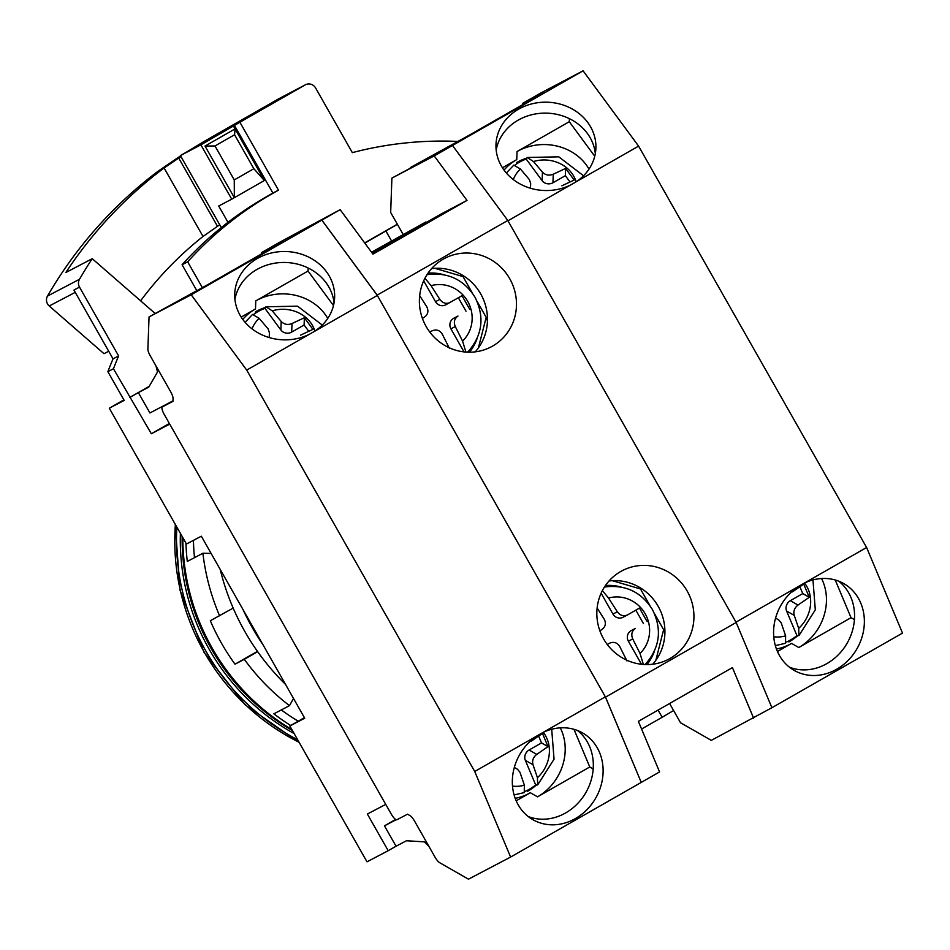 <?xml version="1.0" encoding="UTF-8"?>
<svg xmlns="http://www.w3.org/2000/svg" width="950" height="950" viewBox="0 0 950 950"><rect width="100%" height="100%" fill="white"/><g stroke="black" fill="none" stroke-linecap="round" stroke-linejoin="round"><path stroke-width="1.43" d="M182.162 536.453A214.783 206.874 62.3 0 0 211.138 648.47A214.783 206.874 62.3 0 0 292.434 730.574M294.132 733.554A214.783 206.874 -117.7 0 1 209.273 649.444A214.783 206.874 -117.7 0 1 180.393 533.342M297.647 739.753A218.69 210.627 -117.7 0 1 206.007 651.308A218.69 210.627 -117.7 0 1 176.866 527.143M285.522 684.404A232.75 224.176 -117.7 0 1 244.839 631.501A232.75 224.176 -117.7 0 1 220.21 569.43M243.069 609.686A232.75 224.176 62.3 0 0 252.284 627.594A232.75 224.176 62.3 0 0 262.948 644.682M227.976 222.324L218.702 206.007L231.729 199.179L200.866 144.851L180.405 155.586L271.842 103.324L212.527 136.895A445.182 428.782 62.3 0 0 199.251 144.816M200.866 144.851L279.3 99.441M221.303 227.572L180.405 155.586M304.416 717.666L289.845 726.002L366.997 861.816L388.194 850.701L367.365 814.031L385.747 804.389M169.717 424.104L151.335 433.746L169.349 423.451M289.845 726.002L304.724 718.2L201.341 536.216L186.461 544.018L109.298 408.203L124.189 400.401L107.873 371.676L113.454 368.754L151.335 433.746M233.522 126.184L264.385 180.512L231.729 199.179M279.288 99.418L239.887 122.229L305.199 84.906A7.814 7.517 -117.7 0 1 315.59 87.958L352.331 152.641A374.894 361.083 -117.7 0 1 458.126 141.443M186.877 151.881L203.407 141.859A445.182 428.782 -117.7 0 1 206.946 139.816L278.789 98.752A7.814 7.517 -117.7 0 1 279.015 98.634L305.437 84.776M253.852 168.72L234.258 179.918L234.341 197.683L205.022 146.074L235.066 128.903L234.567 134.757L253.852 168.72L264.385 180.512M388.194 850.701L396.031 846.212L384.465 825.847L395.639 819.458M428.949 846.426L424.472 841.878L406.457 840.75L396.031 846.212M196.876 290.759L182.079 264.729A367.08 353.554 -117.7 0 1 266.356 196.804L272.887 193.064L234.306 125.163M149.221 386.353L129.758 397.468M202.374 287.696L187.661 261.796A367.08 353.554 -117.7 0 1 271.938 193.871L278.469 190.143L239.887 122.229M113.454 368.754A374.894 361.083 -117.7 0 1 118.619 355.941L79.515 287.114A7.814 7.517 62.3 0 1 79.491 279.276A445.182 428.782 62.3 0 1 92.233 258.685L155.099 313.452M172.971 400.876L149.922 412.977L138.344 392.599L130.506 397.076M107.873 371.676A374.894 361.083 -117.7 0 1 113.038 358.863L118.619 355.941M113.038 358.863L73.934 290.035L79.515 287.114M109.298 408.203L123.88 399.867M234.258 179.918L214.973 145.956L205.022 146.074M214.973 145.956L234.567 134.757M396.138 819.719L384.465 825.847M278.469 190.143L272.887 193.064M187.661 261.796L182.079 264.729M92.233 258.685L65.823 272.531A445.182 428.782 62.3 0 1 164.101 167.972L203.015 236.467A367.08 353.554 -117.7 0 0 140.6 300.829M138.344 392.599L148.758 387.137L157.522 371.961L155.966 365.892M108.704 351.239L104.013 353.709L49.234 305.983A7.814 7.517 -117.7 0 1 47.5 296.056A445.182 428.782 -117.7 0 1 158.175 171.154L180.559 155.848M219.711 224.77L203.015 236.467M217.467 226.29L178.719 158.068L180.975 156.584M658.065 710.101L662.15 717.286L641.582 729.042M673.597 710.529L662.15 717.286M178.719 158.068L164.101 167.972M364.836 243.141L397.397 224.319M385.938 231.076L391.471 240.825M364.657 242.891L397.338 224.212M514.318 767.434L517.441 769.227L519.935 772.184L524.376 785.163A32.822 28.749 -60.2 0 1 512.501 786.089M538.674 736.143L541.512 742.9L529.102 750.001A7.814 6.84 119.8 0 0 525.338 760.332L535.681 784.961A45.422 39.793 -60.2 0 1 529.364 789.248A45.422 39.793 -60.2 0 1 525.172 791.374M593.18 768.93L589.772 766.982L537.522 796.848A49.982 43.795 119.8 0 0 560.286 727.854M536.251 785.151A49.982 43.795 -60.2 0 1 527.713 791.231L526.716 790.661M149.043 316.908L207.836 284.608L275.761 245.777C283.053 241.585 284.359 240.694 279.68 243.117L261.381 252.7L279.668 242.25L321.836 220.139L377.34 295.438L605.364 696.825L474.727 771.483L246.715 370.096L191.211 294.797L149.043 316.908L147.891 349.161A7.814 2.102 -119.8 0 0 150.314 355.941L170.644 391.721A7.814 2.102 -119.8 0 1 173.054 398.501L172.959 401.316L162.355 406.885A7.814 2.102 -119.8 0 0 162.331 406.897A7.814 2.102 -119.8 0 0 164.35 414.651L391.174 813.936A7.814 2.102 -119.8 0 0 396.898 819.755L407.503 814.197L410.02 815.634A7.814 2.102 -119.8 0 1 414.651 821.263L434.969 857.043A7.814 2.102 -119.8 0 0 439.601 862.659L468.457 879.178L510.613 857.066L474.727 771.483M542.771 732.604A49.982 43.795 -60.2 0 1 582.552 732.925A49.982 43.795 -60.2 0 1 602.941 775.093A49.982 43.795 -60.2 0 1 575.439 818.544A49.982 43.795 -60.2 0 1 532.891 819.684A49.982 43.795 -60.2 0 1 512.394 779.095A49.982 43.795 -60.2 0 1 537.332 735.704M577.446 730.479A49.982 43.795 -60.2 0 1 565.63 812.939A49.982 43.795 -60.2 0 1 528.188 816.513M309.308 334.317L314.747 331.206A49.982 44.175 2 0 0 334.637 297.457A49.982 44.175 2 0 0 309.13 257.331A49.982 44.175 2 0 0 257.296 258.519A49.982 44.175 2 0 0 234.733 293.894A49.982 44.175 2 0 0 258.839 333.284A49.982 44.175 2 0 0 309.308 334.317L246.715 370.096M234.923 299.392A49.982 44.175 -178 0 1 256.904 269.479A49.982 44.175 -178 0 1 334.056 302.931M255.336 313.251L255.396 311.849A49.982 44.175 -178 0 1 265.157 307.539M327.762 318.428A49.982 44.175 2 0 0 255.776 300.889L255.491 308.928A49.982 44.175 2 0 0 242.784 319.426M253.923 314.236A45.422 40.149 -178 0 1 258.02 311.588A45.422 40.149 -178 0 1 264.919 308.358L280.891 330.018L281.188 321.456L272.234 310.852L265.941 306.791L264.919 308.334M535.681 784.961L537.653 784.926L537.439 777.694L532.997 764.714C531.929 760.617 533.188 757.174 536.762 754.383L547.996 746.617L542.462 733.412L531.228 741.178M541.512 742.9L547.996 746.617M514.092 794.948L524.234 792.597L524.376 785.163M605.364 696.825L641.25 782.408L510.613 857.066M515.185 798.321A49.982 43.795 119.8 0 0 530.326 792.727L516.183 800.814M589.772 766.982L573.978 729.315M321.836 220.139L191.211 294.797M282.554 241.716L279.656 243.521M377.34 295.438L314.747 331.206M261.381 252.7L261.333 254.03M264.492 307.764L255.348 312.989M255.491 308.928L241.193 317.098M308.144 267.995L308.037 271.035L255.776 300.889M308.037 271.035L333.497 305.567M269.242 337.571L269.408 332.749L268.126 328.926L259.172 318.321L252.51 314.462L245.1 322.335M300.568 335.148L312.93 329.365L304.368 317.751L292.006 323.534C287.791 325.197 284.192 324.508 281.188 321.456M304.368 317.751L304.107 324.995L308.702 331.241M292.006 323.534L291.697 332.096A7.814 6.899 -178 0 1 280.891 330.018M291.697 332.096L304.107 324.995M428.034 273.125A48.426 46.645 -117.7 0 1 443.686 274.681M426.134 326.503A49.982 48.141 62.3 0 0 491.15 346.881A49.982 48.141 62.3 0 0 509.734 278.718A49.982 48.141 62.3 0 0 444.719 258.353A49.982 48.141 62.3 0 0 426.134 326.503M475.261 351.844A49.982 48.141 62.3 0 0 480.724 293.942A49.982 48.141 62.3 0 0 431.597 268.601M687.194 591.09A49.982 48.141 -117.7 0 1 668.598 659.252A49.982 48.141 -117.7 0 1 603.582 638.875A49.982 48.141 -117.7 0 1 622.179 570.712A49.982 48.141 -117.7 0 1 687.194 591.09M609.045 580.972A49.982 48.141 -117.7 0 1 658.172 606.314A49.982 48.141 -117.7 0 1 652.709 664.216M621.134 587.053A48.426 46.645 62.3 0 0 605.482 585.497M477.126 338.449A48.426 46.645 -117.7 0 1 469.502 352.213M455.287 326.562C453.471 322.157 454.361 318.654 457.971 316.041L453.613 318.321A7.814 7.517 -117.7 0 0 450.929 328.854L455.287 326.562L462.567 341.086L465.928 352.082M419.686 295.652L426.799 306.874C428.878 311.137 427.987 314.652 424.128 317.395L422.406 318.369M429.827 332.12L432.084 330.838L429.78 332.049M429.78 332.061L431.846 330.968C436.157 329.044 439.624 330.066 442.225 334.032L449.504 348.555M469.716 309.296L461.997 295.711L445.669 304.867A7.814 7.517 -117.7 0 1 435.504 301.684L423.676 280.856M450.253 302.456C446.191 304.249 442.724 303.24 439.862 299.404L431.086 285.665A32.822 31.611 -117.7 0 1 467.733 301.423A32.822 31.611 -117.7 0 1 462.567 341.086M424.935 278.243L431.086 285.665M476.971 301.162L486.174 317.336L478.396 347.926M434.863 268.304L463.018 276.592L472.566 293.384M466.022 311.232L458.387 297.789M487.445 321.017L486.174 317.336M463.018 276.592L461.296 274.55M450.929 328.854L464.027 351.904M426.277 222.466L425.968 221.932L371.961 252.807M372.329 253.306L441.228 213.928L467.008 200.402L434.209 155.919L391.899 178.101L390.676 212.491L403.026 234.223M371.533 252.225L425.968 221.932M467.008 200.402L372.958 254.161L340.159 209.665L279.561 242.309L321.872 220.115L377.162 295.129L507.787 220.471L452.497 145.457L434.209 155.919M452.497 145.457L391.899 178.101M340.159 209.665L321.872 220.115M437.071 217.099L377.376 250.859L437.071 217.099M507.787 220.471L736.167 622.476L771.911 707.726L711.312 740.371L680.544 722.76L669.607 703.499M377.162 295.129L605.53 697.134L641.25 782.408M605.53 697.134L736.167 622.476M641.286 782.384L659.573 771.934L638.364 721.359L732.414 667.601L753.623 718.176M612.311 580.676L640.478 588.964L650.014 605.756M654.431 613.522L663.623 629.707L655.844 660.297M664.893 633.389L663.623 629.707M638.744 586.922L640.478 588.964M646.962 664.584A48.426 46.645 62.3 0 0 654.574 650.821M632.748 638.934C630.919 634.529 631.809 631.014 635.419 628.413L631.061 630.693A7.814 7.517 -117.7 0 0 628.389 641.226L632.748 638.934L640.015 653.457L643.376 664.454M602.383 590.615L608.534 598.037L617.31 611.776L612.952 614.056A7.814 7.517 -117.7 0 0 623.117 617.239L627.701 614.828C623.639 616.621 620.172 615.6 617.31 611.776M597.134 608.024L604.247 619.234C606.337 623.509 605.435 627.024 601.576 629.767L599.854 630.741M607.276 644.492L609.294 643.34C613.617 641.416 617.072 642.438 619.685 646.404L626.953 660.927M647.164 621.668L639.445 608.083L627.701 614.828M643.471 623.604L635.835 610.161M628.389 641.226L641.476 664.276M601.124 593.227L612.952 614.056M775.568 618.117L778.691 619.911L781.185 622.856L785.626 635.835A32.822 28.749 -60.2 0 1 773.751 636.773M799.936 586.827L802.762 593.584L790.352 600.673A7.814 6.84 119.8 0 0 786.588 611.004L796.943 635.633A45.422 39.793 -60.2 0 1 790.626 639.932A45.422 39.793 -60.2 0 1 786.434 642.046M854.43 619.614L851.022 617.666L798.772 647.532A49.982 43.795 119.8 0 0 821.548 578.538M797.501 635.823A49.982 43.795 -60.2 0 1 788.975 641.915L787.966 641.333M583.086 70.823L452.461 145.481L410.293 167.592L469.086 135.28L537.011 96.461C544.314 92.269 545.609 91.378 540.93 93.789L522.631 103.384L540.93 92.934L583.086 70.823L638.59 146.122L866.614 547.509L735.989 622.167L507.965 220.78L575.997 181.889A49.982 44.175 2 0 0 595.899 148.141A49.982 44.175 2 0 0 570.392 108.015A49.982 44.175 2 0 0 518.546 109.202A49.982 44.175 2 0 0 495.983 144.578A49.982 44.175 2 0 0 520.089 183.967A49.982 44.175 2 0 0 570.558 185.001M804.021 583.276A49.982 43.795 -60.2 0 1 843.814 583.609A49.982 43.795 -60.2 0 1 864.191 625.777A49.982 43.795 -60.2 0 1 836.689 669.227A49.982 43.795 -60.2 0 1 794.141 670.367A49.982 43.795 -60.2 0 1 773.644 629.779A49.982 43.795 -60.2 0 1 798.582 586.388M838.696 581.163A49.982 43.795 -60.2 0 1 826.88 663.611A49.982 43.795 -60.2 0 1 789.45 667.197M496.185 150.076A49.982 44.175 -178 0 1 518.154 120.151A49.982 44.175 -178 0 1 595.317 153.603M516.598 163.922L516.646 162.533A49.982 44.175 -178 0 1 526.419 158.223M589.012 169.112A49.982 44.175 2 0 0 517.038 151.572L516.753 159.612A49.982 44.175 2 0 0 504.034 170.109M515.173 164.92A45.422 40.149 -178 0 1 519.27 162.272A45.422 40.149 -178 0 1 526.181 159.042L542.141 180.702L542.45 172.14L533.484 161.536L527.191 157.474L526.181 159.042M796.943 635.633L798.914 635.609L798.689 628.377L794.248 615.398C793.191 611.301 794.438 607.857 798.012 605.055L809.258 597.301L803.724 584.096L792.478 591.862M802.762 593.584L809.258 597.301M775.354 645.632L785.484 643.281L785.626 635.835M866.614 547.509L902.5 633.092L771.911 707.726M776.435 648.992A49.982 43.795 119.8 0 0 791.587 643.411L777.444 651.498M851.022 617.666L835.228 579.987M543.816 92.388L540.918 94.204M638.59 146.122L575.997 181.889M522.631 103.384L522.595 104.702M525.742 158.448L516.61 163.661M516.753 159.612L502.443 167.782M569.394 118.679L569.288 121.707L517.038 151.572M569.288 121.707L594.747 156.251M530.492 188.254L530.658 183.433L529.388 179.609L520.422 168.993L513.76 165.146L506.35 173.019M561.818 185.82L574.18 180.037L565.618 168.423L553.256 174.206C549.053 175.881 545.442 175.192 542.45 172.14M565.618 168.423L565.357 175.679L569.964 181.913M553.256 174.206L552.947 182.768A7.814 6.899 -178 0 1 542.141 180.702M552.947 182.768L565.357 175.679M291.876 729.588A217.123 209.131 -117.7 0 1 182.839 537.653M233.178 608.095L210.318 620.73A217.123 209.131 62.3 0 0 235.006 664.193L244.304 659.312A217.123 209.131 -117.7 0 0 289.489 705.636L273.861 713.83A217.123 209.131 62.3 0 0 290.724 725.503M219.616 615.849A217.123 209.131 -117.7 0 1 202.908 553.244L187.292 561.438A217.123 209.131 62.3 0 1 185.939 543.091M202.908 553.244L210.544 553.411A209.309 201.602 -117.7 0 1 210.401 552.164M244.304 659.312L257.664 651.676M289.489 705.636L293.229 698.974A209.309 201.602 -117.7 0 0 294.227 699.734M194.489 557.662A209.309 201.602 -117.7 0 1 193.444 540.348M257.45 651.356L235.006 664.193M298.252 721.193A209.309 201.602 -117.7 0 1 281.295 709.935M299.06 742.247A218.69 210.627 -117.7 0 1 204.286 652.211A218.69 210.627 -117.7 0 1 175.394 524.531M278.789 98.752L305.199 84.906M206.946 139.816L212.527 136.895M266.356 196.804L271.938 193.871M49.234 305.983L75.252 292.351M79.491 279.276L47.5 296.056M537.522 796.848L530.326 792.727M543.258 732.355A32.822 28.749 -60.2 0 1 537.439 777.694M536.762 754.383L529.102 750.001M532.997 764.714L525.338 760.332M272.234 310.852A32.822 28.999 -178 0 1 314.889 331.111M252.035 328.878A32.822 28.999 -178 0 1 259.172 318.321M428.806 274.431A45.422 43.748 62.3 0 0 426.954 274.752L428.806 274.431C448.756 272.424 464.146 280.012 474.952 297.172C484.631 316.54 482.6 334.424 468.872 350.823L467.602 352.177M467.543 352.165A45.422 43.748 62.3 0 0 468.872 350.823M439.862 299.404L435.504 301.684M453.613 318.321L457.971 316.041M604.426 587.076L606.266 586.803A45.422 43.748 62.3 0 0 604.402 587.124M645.002 664.537A45.422 43.748 62.3 0 0 646.332 663.195L645.05 664.549M608.534 598.037A32.822 31.611 -117.7 0 1 645.193 613.795A32.822 31.611 -117.7 0 1 640.015 653.457M631.061 630.693L635.419 628.413M798.772 647.532L791.587 643.411M804.519 583.039A32.822 28.749 -60.2 0 1 798.689 628.377M798.012 605.055L790.352 600.673M794.248 615.398L786.588 611.004M533.484 161.536A32.822 28.999 -178 0 1 576.139 181.794M513.297 179.55A32.822 28.999 -178 0 1 520.422 168.993M299.226 742.532L245.029 704.71L204.036 652.329L180.013 590.259L175.204 524.21M537.653 784.926L554.052 759.181L551.701 729.244M265.929 306.791L297.564 306.161L322.276 325.09M646.332 663.195C660.048 646.796 662.079 628.912 652.401 609.532C641.594 592.384 626.204 584.796 606.266 586.803M798.914 635.609L815.314 609.864L812.962 579.928M527.191 157.463L558.814 156.845L583.526 175.774"/></g></svg>
